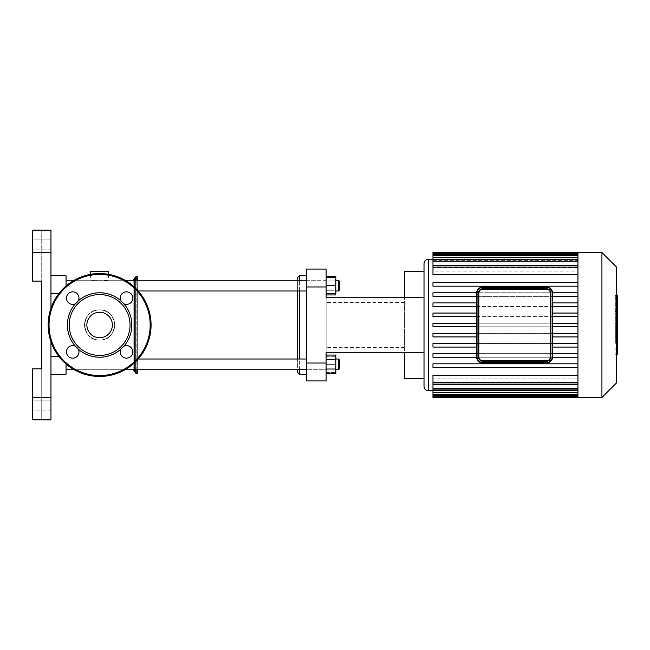 <?xml version="1.0" encoding="UTF-8"?>
<svg xmlns="http://www.w3.org/2000/svg" width="650" height="650" viewBox="0 0 650 650"><rect width="100%" height="100%" fill="white"/><g stroke="black" fill="none" stroke-linecap="round" stroke-linejoin="round"><path stroke-width="0.49" stroke-dasharray="3.25 2.44" d="M72.727 304.371A6.264 6.264 0 0 1 66.528 297.196A6.264 6.264 0 0 1 74.522 292.102A6.264 6.264 0 0 1 72.727 304.371A6.264 6.264 0 0 1 66.528 297.196A6.264 6.264 0 0 1 74.522 292.102A6.264 6.264 0 0 1 78.398 300.755A6.264 6.264 0 0 0 73.637 291.907A6.264 6.264 0 0 0 66.528 299.016A6.264 6.264 0 0 0 75.376 303.786L78.398 300.755A6.264 6.264 0 0 1 72.727 304.371M120.25 298.106A6.264 6.264 0 0 1 127.424 291.907A6.264 6.264 0 0 1 132.511 299.902A6.264 6.264 0 0 1 120.25 298.106A6.264 6.264 0 0 1 127.424 291.907A6.264 6.264 0 0 1 132.511 299.902A6.264 6.264 0 0 1 123.858 303.786A6.264 6.264 0 0 0 132.714 299.016A6.264 6.264 0 0 0 125.604 291.907A6.264 6.264 0 0 0 120.835 300.755L123.858 303.786A6.264 6.264 0 0 1 120.25 298.106M126.514 345.629A6.264 6.264 0 0 1 132.714 352.804A6.264 6.264 0 0 1 124.711 357.898A6.264 6.264 0 0 1 126.514 345.629A6.264 6.264 0 0 1 132.714 352.804A6.264 6.264 0 0 1 124.711 357.898A6.264 6.264 0 0 1 120.835 349.245A6.264 6.264 0 0 0 125.604 358.093A6.264 6.264 0 0 0 132.714 350.984A6.264 6.264 0 0 0 123.858 346.214L120.835 349.245A6.264 6.264 0 0 1 126.514 345.629M78.398 349.245L75.376 346.214A6.264 6.264 0 0 1 71.817 358.093A6.264 6.264 0 0 1 66.722 350.098A6.264 6.264 0 0 1 78.991 351.894A6.264 6.264 0 0 1 71.817 358.093A6.264 6.264 0 0 1 66.722 350.098A6.264 6.264 0 0 1 75.376 346.214A6.264 6.264 0 0 0 66.528 350.984A6.264 6.264 0 0 0 73.637 358.093A6.264 6.264 0 0 0 78.398 349.245A32.216 32.216 0 0 0 120.835 349.245M99.621 376.456A51.456 51.456 0 0 0 144.178 299.268A51.456 51.456 0 0 0 55.055 299.268A51.456 51.456 0 0 0 99.621 376.456A51.456 51.456 0 0 0 144.178 299.268A51.456 51.456 0 0 0 55.055 299.268A51.456 51.456 0 0 0 99.621 376.456A51.456 51.456 0 0 0 144.178 299.268A51.456 51.456 0 0 0 55.055 299.268A51.456 51.456 0 0 0 99.621 376.456A51.456 51.456 0 0 0 144.178 299.268A51.456 51.456 0 0 0 55.055 299.268A51.456 51.456 0 0 0 99.621 376.456A51.456 51.456 0 0 0 144.178 299.268A51.456 51.456 0 0 0 55.055 299.268A51.456 51.456 0 0 0 99.621 376.456M99.621 337.756A12.756 12.756 0 0 0 110.662 318.622A12.756 12.756 0 0 0 88.571 318.622A12.756 12.756 0 0 0 99.621 337.756A12.756 12.756 0 0 0 110.662 318.622A12.756 12.756 0 0 0 88.571 318.622A12.756 12.756 0 0 0 99.621 337.756A12.756 12.756 0 0 0 110.662 318.622A12.756 12.756 0 0 0 88.571 318.622A12.756 12.756 0 0 0 99.621 337.756M99.621 355.428A30.428 30.428 0 0 0 125.97 309.79A30.428 30.428 0 0 0 73.271 309.79A30.428 30.428 0 0 0 99.621 355.428M75.376 303.786A32.216 32.216 0 0 0 75.376 346.214M120.835 300.755A32.216 32.216 0 0 0 78.398 300.755M123.858 346.214A32.216 32.216 0 0 0 123.858 303.786M479.749 359.986L478.384 356.769A4.477 4.477 0 0 0 482.861 361.246A4.477 4.477 0 0 1 478.384 356.769L478.384 293.231L478.384 356.769A4.477 4.477 0 0 0 482.861 361.246L546.398 361.246L482.861 361.246L480.188 360.36M480.074 289.729L482.861 288.754A4.477 4.477 0 0 0 478.384 293.231A4.477 4.477 0 0 1 482.861 288.754L546.398 288.754A4.477 4.477 0 0 1 550.875 293.231L550.875 356.769A4.477 4.477 0 0 1 546.398 361.246A4.477 4.477 0 0 0 550.875 356.769L550.875 293.231A4.477 4.477 0 0 0 546.398 288.754L549.071 289.64M482.861 363.033A6.264 6.264 0 0 1 476.596 356.769L477.043 356.769A5.817 5.817 0 0 0 482.861 362.586L482.861 363.033L546.398 363.033A6.264 6.264 0 0 0 552.663 356.769L552.216 356.769L552.216 293.231L552.663 293.231A6.264 6.264 0 0 0 546.398 286.967L546.398 287.414L482.861 287.414A5.817 5.817 0 0 0 477.043 293.231L477.043 356.769M477.043 293.231L476.596 293.231A6.264 6.264 0 0 1 482.861 286.967L546.398 286.967M549.51 290.014L550.875 293.231A4.477 4.477 0 0 0 546.398 288.754A4.477 4.477 0 0 1 550.875 293.231L550.851 357.232C550.501 359.604 549.023 360.937 546.398 361.246A4.477 4.477 0 0 0 550.875 356.769A4.477 4.477 0 0 1 546.398 361.246L482.861 361.246M476.613 357.232L432.973 357.232L432.973 353.657L478.384 353.657L478.384 356.769L478.384 293.231L479.529 290.241M482.861 288.754A4.477 4.477 0 0 0 478.384 293.231A4.477 4.477 0 0 1 482.861 288.754L546.398 288.754M617.5 354.64L617.5 342.786L615.688 342.786L615.688 323.481L615.688 330.484L615.688 327.998L617.5 327.998L617.5 323.367L615.688 323.367L617.5 323.481L617.5 327.779M617.5 348.782L615.688 348.782M617.5 352.739L615.688 352.739M616.428 354.64L615.688 354.64M616.428 349.976L615.688 349.976M616.428 349.237L615.688 349.237M616.428 343.371L615.688 343.371M616.428 339.836L615.688 339.836M616.428 338.293L615.688 338.293M616.428 333.767L615.688 333.767M617.5 325.967L615.688 325.967M617.5 330.484L615.688 330.484M617.5 342.786L617.5 328.047L615.688 328.047L615.688 342.786M617.5 330.744L615.688 330.744M617.5 337.252L615.688 337.252M617.5 341.201L615.688 341.201M615.688 302.437L615.688 306.581L615.688 302.437L617.5 302.437L617.5 306.581L617.5 302.437M615.688 300.479L617.5 300.284L615.688 300.479M615.688 306.394L617.5 306.581L615.688 306.394M616.428 311.098L615.688 311.098L615.688 295.766L615.688 311.098L615.688 310.416L617.5 310.416L617.5 296.449M616.428 296.449L615.688 296.449L615.688 295.766L617.5 295.766M617.5 311.098L617.5 310.416M617.5 320.913L617.5 313.316L617.5 316.339L615.688 316.339L615.688 320.913L615.688 312.585L615.688 316.396L617.5 316.396L617.5 312.585M616.428 317.102L615.688 317.102M616.428 312.585L615.688 312.585M617.5 313.316L615.688 313.316M617.5 314.056L615.688 314.056M616.428 321.027L615.688 321.027L616.428 320.913M617.5 327.438L617.5 321.953M616.428 321.953L615.688 321.953L615.688 327.438L615.688 321.953M616.428 327.438L615.688 327.438M476.596 353.657L478.384 353.657L478.384 293.231L478.384 356.769M550.875 325L550.875 356.769L550.875 325M552.646 292.768L577.947 292.768L577.947 296.343L552.663 296.343M552.663 302.916L577.947 302.916L577.947 306.491L552.663 306.491M552.663 313.064L577.947 313.064L577.947 316.639L552.663 316.639M552.663 323.213L577.947 323.213L577.947 326.787L552.663 326.787M476.596 326.787L432.973 326.787L432.973 323.213L476.596 323.213M552.663 333.361L577.947 333.361L577.947 336.936L552.663 336.936M476.596 336.936L432.973 336.936L432.973 333.361L476.596 333.361M552.663 353.657L577.947 353.657L577.947 357.232L552.646 357.232M552.663 343.509L577.947 343.509L577.947 347.084L552.663 347.084M577.947 353.657L577.947 347.084L577.947 353.657L432.973 353.657L432.973 357.232L577.947 357.232L577.947 363.805L577.947 357.232L432.973 357.232L432.973 353.657L577.947 353.657L577.947 367.38L432.973 367.38L432.973 363.805L577.947 363.805L432.973 363.805L432.973 367.38L577.947 367.38L577.947 375.302L577.947 366.624L577.947 390.423L577.947 378.113L432.973 378.113L432.973 375.302L432.973 378.113L577.947 378.113L577.947 382.338L432.973 382.338L577.947 382.338L577.947 394.436L577.947 384.207L432.973 384.207L432.973 382.338L432.973 384.207L577.947 384.207L577.947 386.953L432.973 386.953L577.947 386.953L577.947 394.509L577.947 388.115L432.973 388.115L432.973 386.953L432.973 388.115L577.947 388.115L577.947 396.736L577.947 389.683L432.973 389.683L577.947 389.683L577.947 397.491L577.947 390.244L432.973 390.244L432.973 389.683L432.973 390.244L577.947 390.244L577.947 390.748L432.973 390.748L577.947 390.748L577.947 397.491M577.947 323.213L577.947 316.639L577.947 323.213L432.973 323.213L432.973 326.787L577.947 326.787L577.947 333.361L577.947 326.787L432.973 326.787L432.973 323.213L577.947 323.213L577.947 335.408L577.947 333.361L432.973 333.361L432.973 336.936L577.947 336.936L577.947 343.509L577.947 336.936L432.973 336.936L432.973 333.361L577.947 333.361M476.596 316.639L577.947 316.639L577.947 306.491L577.947 313.064L476.596 313.064M476.596 306.491L577.947 306.491L577.947 296.343L577.947 302.916L476.596 302.916M476.596 347.084L432.973 347.084L432.973 343.509L476.596 343.509M577.947 313.064L432.973 313.064L432.973 316.639L432.973 313.064L432.973 316.639L577.947 316.639M577.947 302.916L432.973 302.916L432.973 306.491L432.973 302.916L432.973 306.491L577.947 306.491M476.596 296.343L432.973 296.343L432.973 292.768L476.613 292.768M577.947 292.768L577.947 286.195L432.973 286.195L432.973 282.62L577.947 282.62L577.947 274.698L577.947 282.62L432.973 282.62L432.973 286.195L577.947 286.195L577.947 292.768L432.973 292.768L432.973 296.343L577.947 296.343L432.973 296.343L432.973 292.768L577.947 292.768L577.947 326.787M577.947 252.509L577.947 260.317L577.947 253.248L577.947 259.756L577.947 253.248L432.973 253.248L432.973 274.698L432.973 271.887L577.947 271.887L577.947 267.662L432.973 267.662L432.973 265.793L577.947 265.793L577.947 263.047L432.973 263.047L432.973 261.885L577.947 261.885L577.947 260.317L432.973 260.317L432.973 259.756L577.947 259.756L577.947 259.252L432.973 259.228L577.947 259.252L577.947 259.756L432.973 259.756L432.973 260.317L577.947 260.317L577.947 261.885L432.973 261.885L432.973 263.047L577.947 263.047L577.947 265.793L432.973 265.793L432.973 267.662L577.947 267.662L577.947 271.887L432.973 271.887L432.973 274.698L577.947 274.698L577.947 267.118L577.947 274.698M577.947 343.509L432.973 343.509L432.973 347.084L577.947 347.084L432.973 347.084L432.973 343.509L577.947 343.509L577.947 357.232M577.947 375.302L432.973 375.302L432.973 384.67L432.973 382.882L432.973 384.67L577.947 384.67L577.947 375.302L577.947 384.67M424.019 386.303L424.019 263.697M432.973 255.036L432.973 259.756L432.973 255.036L577.947 255.036M432.973 261.194L432.973 265.793L432.973 259.407L432.973 261.194L577.947 261.194L577.947 267.662L577.947 259.407L577.947 265.793L577.947 259.407L577.947 261.194L432.973 261.194L577.947 261.194M432.973 257.278L432.973 261.885L432.973 255.491L432.973 257.278L577.947 257.278L577.947 263.047L577.947 255.491L577.947 261.885L577.947 255.491L577.947 257.278L432.973 257.278L577.947 257.278M432.973 267.118L432.973 271.887L432.973 265.33L432.973 267.118L577.947 267.118L577.947 265.33L577.947 271.887L577.947 265.33L577.947 267.118L432.973 267.118L577.947 267.118M432.973 253.248L432.973 252.509M577.947 282.62L577.947 286.195L432.973 286.195L432.973 282.62L577.947 282.62L577.947 296.343M577.947 363.805L577.947 366.624L577.947 363.805L432.973 363.805L432.973 367.38L577.947 367.38M432.973 384.67L432.973 396.752L432.973 394.964L432.973 396.752L577.947 396.752L577.947 390.244L577.947 396.736M432.973 388.806L432.973 384.207L432.973 390.593L432.973 388.806L577.947 388.806L577.947 384.207L577.947 390.593L577.947 388.806L432.973 388.806L577.947 388.806M432.973 392.722L432.973 388.115L432.973 394.509L432.973 392.722L577.947 392.722M577.947 378.113L577.947 382.882L577.947 378.113M432.973 397.491L432.973 396.752M577.947 253.264L577.947 286.195M577.947 336.936L577.947 347.084M616.428 267.012L616.428 382.988M601.933 252.509L601.933 397.491M404.446 378.698L404.446 352.292L326.137 352.292L326.137 297.708L326.137 380.933L306.564 380.933L306.564 363.033L326.137 363.033M326.137 286.967L306.564 286.967L306.564 269.067L326.137 269.067L326.137 297.708L424.019 297.708L424.019 352.292L424.019 297.708M326.137 347.376L326.137 302.624L326.137 347.376L404.446 347.376L404.446 302.624L404.446 347.376M306.564 286.967L306.564 363.033M326.137 352.292L404.446 352.292L404.446 297.708L404.446 352.292L424.019 352.292L424.019 378.698M326.137 297.708L404.446 297.708L404.446 271.302M32.5 419.859L32.5 368.851L32.5 419.859L41.73 419.859L32.5 419.859L32.5 368.851L41.73 368.851L41.73 230.141L41.73 281.149L32.5 281.149L41.73 281.149L32.5 281.149L32.5 230.141L50.96 230.141L50.96 252.509L32.5 252.509L32.5 230.141L41.73 230.141L32.5 230.141L32.5 281.149L32.5 252.509M50.96 308.271L50.96 341.729M32.5 397.491L50.96 397.491L50.96 419.859M50.96 397.491L50.96 252.509M50.96 400.173L50.96 410.914L50.96 400.173L50.96 410.914L50.96 400.173L32.5 400.173L32.5 410.914L32.5 400.173L32.5 410.914L32.5 400.173L50.96 400.173M50.96 239.086L50.96 249.828L50.96 239.086L50.96 249.828L50.96 239.086L32.5 239.086L32.5 249.828L32.5 239.086L32.5 249.828L32.5 239.086L50.96 239.086M50.96 275.779L50.96 374.221L50.96 275.779M66.056 275.779L66.056 374.221L50.96 374.221M66.056 364.008L66.056 285.992M32.5 368.851L41.73 368.851L41.73 419.859L41.73 368.851L32.5 368.851M90.667 271.302L108.566 271.302M99.621 281.158L90.667 280.256C90.114 281.239 109.119 281.239 108.566 280.256L99.621 281.158M137.654 372.751L137.654 277.249L137.654 372.751L137.012 371.889L137.012 278.111L137.012 371.889L134.493 369.549L134.493 280.451L134.493 369.549L133.177 367.51L133.177 282.49L133.177 367.51M137.654 369.744L137.654 280.256M137.654 277.014L137.654 372.986M297.619 359.003L297.619 369.744L133.177 369.744L133.177 280.256L133.177 369.744L133.177 280.256L133.177 369.744L66.056 369.744L66.056 280.256L66.056 369.744L66.056 359.003L66.056 369.744L66.056 359.003L66.056 369.744L326.137 369.744L326.137 356.322L326.137 372.434L326.137 359.003L326.137 369.744L326.137 359.003L326.137 369.744L306.564 369.744M99.621 340.08A15.08 15.08 0 0 0 112.678 317.46A15.08 15.08 0 0 0 86.556 317.46A15.08 15.08 0 0 0 99.621 340.08C118.609 341.039 119.372 309.863 100.303 309.936C80.502 308.092 79.698 340.998 99.621 340.08A15.08 15.08 0 0 1 86.556 317.46A15.08 15.08 0 0 1 112.678 317.46A15.08 15.08 0 0 1 99.621 340.08C80.624 341.039 79.869 309.863 98.938 309.936C118.739 308.092 119.535 340.998 99.621 340.08M306.564 280.256L326.137 280.256L326.137 293.678L326.137 277.566L326.137 285.626L326.137 280.256L66.056 280.256L66.056 290.997L66.056 280.256L66.056 290.997L66.056 280.256L90.667 280.256L90.667 274.324M108.566 274.324L108.566 280.256L297.619 280.256L297.619 290.997M339.389 285.626L339.389 281.149L339.389 285.626M338.488 285.626L338.488 280.256L338.488 285.626M326.137 277.566L335.806 277.566L335.806 294.921M326.137 285.626L335.806 285.626M326.137 293.678L335.806 293.678M297.619 372.434L297.619 277.566M299.406 275.779L299.406 374.221M299.406 369.744L299.406 359.003M299.406 290.997L299.406 280.256M297.619 325L297.619 280.256L297.619 325M306.564 325L306.564 374.221L306.564 325M339.389 281.149L339.389 290.095L338.488 290.997L338.488 280.256L339.389 281.149M335.806 290.997L335.806 280.256L335.806 290.997L338.488 290.997M335.806 276.323L335.806 290.274L326.137 290.274L335.806 290.274L335.806 280.971L326.137 280.971L326.137 294.921L326.137 276.323L326.137 280.971L335.806 280.971L335.806 277.566M339.389 364.374L339.389 368.851L339.389 364.374M338.488 364.374L338.488 369.744L338.488 364.374M335.806 364.374L335.806 372.434L335.806 364.374L326.137 364.374L335.806 364.374M326.137 372.434L335.806 372.434L326.137 372.434M326.137 356.322L335.806 356.322L326.137 356.322M339.389 359.905L339.389 368.851L338.488 369.744L338.488 359.003L339.389 359.905M335.806 359.003L335.806 369.744L335.806 359.003L338.488 359.003M326.137 369.029L326.137 355.079L326.137 373.677L326.137 369.029L335.806 369.029L335.806 373.677M335.806 355.079L335.806 369.029M326.137 359.726L335.806 359.726M125.028 369.744L74.206 369.744M99.621 375.562A50.562 50.562 0 0 0 143.406 299.715A50.562 50.562 0 0 0 55.827 299.715A50.562 50.562 0 0 0 99.621 375.562A50.562 50.562 0 0 0 143.406 299.715A50.562 50.562 0 0 0 55.827 299.715A50.562 50.562 0 0 0 99.621 375.562A50.562 50.562 0 0 0 143.406 299.715A50.562 50.562 0 0 0 55.827 299.715A50.562 50.562 0 0 0 99.621 375.562M482.861 362.586L546.398 362.586L546.398 363.033M482.861 286.967L482.861 287.414M546.398 362.586A5.817 5.817 0 0 0 552.216 356.769M552.216 293.231A5.817 5.817 0 0 0 546.398 287.414M616.428 327.779L615.688 327.779M617.5 329.339L615.688 329.339M617.5 302.185L615.688 302.185M617.5 304.46L615.688 304.46M617.5 304.679L615.688 304.679M616.428 307.678L615.688 307.678M616.428 301.649L615.688 301.649M617.5 299.187L615.688 299.187M617.5 305.248L615.688 305.248M617.5 315.055L615.688 315.055M617.5 316.631L615.688 316.631M617.5 324.691L616.428 324.691M428.496 259.228L428.496 390.772M577.947 254.304L432.973 254.304L577.947 254.304M577.947 394.964L432.973 394.964M577.947 382.882L432.973 382.882M577.947 395.696L432.973 395.696L577.947 395.696M50.96 293.678L58.792 293.678M50.96 356.322L58.792 356.322M135.614 370.662L135.614 279.338L135.614 370.662M136.159 369.744L136.159 280.256M136.159 276.348L136.159 373.652M135.614 369.744L135.614 280.256M135.614 277.095L135.614 372.905M134.493 369.744L134.493 280.256M134.493 278.216L134.493 371.784M615.688 299.959L617.5 299.959M615.688 306.906L617.5 306.906M616.428 295.352L615.688 295.352M616.428 311.512L615.688 311.512M432.973 390.593L577.947 390.593M432.973 394.509L577.947 394.509M577.947 265.33L432.973 265.33M577.947 255.491L432.973 255.491M577.947 259.407L432.973 259.407M404.446 302.624L326.137 302.624M50.96 249.828L32.5 249.828L50.96 249.828M50.96 410.914L32.5 410.914L50.96 410.914M137.654 277.249L133.177 282.49M125.028 280.256L74.206 280.256M138.239 290.997L306.564 290.997M335.806 280.256L338.488 280.256M335.806 369.744L338.488 369.744M306.564 359.003L138.239 359.003"/><path stroke-width="0.97" d="M78.398 300.755A6.264 6.264 0 0 0 73.637 291.907A6.264 6.264 0 0 0 66.528 299.016A6.264 6.264 0 0 0 75.376 303.786L78.398 300.755A32.216 32.216 0 0 1 120.835 300.755L123.858 303.786A6.264 6.264 0 0 0 132.714 299.016A6.264 6.264 0 0 0 125.604 291.907A6.264 6.264 0 0 0 120.835 300.755M120.835 349.245A6.264 6.264 0 0 0 125.604 358.093A6.264 6.264 0 0 0 132.714 350.984A6.264 6.264 0 0 0 123.858 346.214L120.835 349.245A32.216 32.216 0 0 1 78.398 349.245L75.376 346.214A6.264 6.264 0 0 0 66.528 350.984A6.264 6.264 0 0 0 73.637 358.093A6.264 6.264 0 0 0 78.398 349.245M99.621 355.428A30.428 30.428 0 0 0 125.97 309.79A30.428 30.428 0 0 0 73.271 309.79A30.428 30.428 0 0 0 99.621 355.428M123.858 346.214A32.216 32.216 0 0 0 123.858 303.786M75.376 303.786A32.216 32.216 0 0 0 75.376 346.214M99.621 376.456A51.456 51.456 0 0 0 144.178 299.268A51.456 51.456 0 0 0 55.055 299.268A51.456 51.456 0 0 0 99.621 376.456M99.621 337.756A12.756 12.756 0 0 0 110.662 318.622A12.756 12.756 0 0 0 88.571 318.622A12.756 12.756 0 0 0 99.621 337.756M546.398 288.754L482.861 288.754A4.477 4.477 0 0 0 478.384 293.231L478.384 356.769A4.477 4.477 0 0 0 482.861 361.246L546.398 361.246A4.477 4.477 0 0 0 550.875 356.769L550.875 293.231A4.477 4.477 0 0 0 546.398 288.754L482.861 288.754L482.861 289.201L546.398 289.201L546.398 288.754M546.398 362.586L482.861 362.586L482.861 363.033A6.264 6.264 0 0 1 476.596 356.769L476.596 293.231L476.596 356.769A6.264 6.264 0 0 0 482.861 363.033L546.398 363.033A6.264 6.264 0 0 0 552.663 356.769L552.663 293.231L552.663 356.769L552.216 356.769A5.817 5.817 0 0 1 546.398 362.586L546.398 363.033M546.398 286.967L482.861 286.967A6.264 6.264 0 0 0 476.596 293.231L477.043 293.231A5.817 5.817 0 0 1 482.861 287.414L546.398 287.414L546.398 286.967A6.264 6.264 0 0 1 552.663 293.231L552.216 293.231L552.216 356.769M616.428 321.953L617.5 321.953L617.5 354.64L616.428 354.64M617.5 349.976L616.428 349.976M617.5 349.237L616.428 349.237M617.5 343.371L616.428 343.371M617.5 339.836L616.428 339.836M617.5 338.293L616.428 338.293M617.5 333.767L616.428 333.767M617.5 295.766L617.5 310.416M617.5 296.449L616.428 296.449M616.428 312.585L617.5 312.585L617.5 321.027L615.688 321.027M617.5 317.102L616.428 317.102M617.5 327.438L616.428 327.438M479.529 290.241L480.074 289.729M480.188 360.36L479.749 359.986M546.398 289.201A4.03 4.03 0 0 1 550.428 293.231L550.428 356.769A4.03 4.03 0 0 1 546.398 360.799L482.861 360.799L482.861 361.246A4.477 4.477 0 0 1 478.384 356.769L478.831 356.769L478.831 293.231A4.03 4.03 0 0 1 482.861 289.201M549.071 289.64L549.51 290.014M577.947 292.768L552.646 292.768M577.947 296.343L552.663 296.343M577.947 302.916L552.663 302.916M577.947 306.491L552.663 306.491M577.947 313.064L552.663 313.064M577.947 316.639L552.663 316.639M577.947 323.213L552.663 323.213M577.947 326.787L552.663 326.787M476.596 323.213L432.973 323.213L432.973 326.787L476.596 326.787M577.947 333.361L552.663 333.361M476.596 333.361L432.973 333.361L432.973 336.936L476.596 336.936M577.947 336.936L552.663 336.936M577.947 357.232L552.646 357.232M577.947 353.657L552.663 353.657M577.947 343.509L552.663 343.509M577.947 347.084L552.663 347.084M432.973 390.772L428.496 390.772C425.774 390.512 424.288 389.017 424.019 386.303L424.019 263.697C424.288 260.983 425.774 259.488 428.496 259.228L428.496 390.772M577.947 382.882L432.973 382.882L432.973 375.302L577.947 375.302M577.947 274.698L432.973 274.698L432.973 253.248L577.947 253.248L577.947 252.509L432.973 252.509L432.973 253.248M601.933 397.491L601.933 252.509L616.428 267.012L616.428 382.988L601.933 397.491L577.947 397.491L577.947 253.264M476.596 353.657L432.973 353.657L432.973 357.232L476.613 357.232M476.596 343.509L432.973 343.509L432.973 347.084L476.596 347.084M577.947 363.805L432.973 363.805L432.973 367.38L577.947 367.38M432.973 382.882L432.973 397.491L577.947 397.491M476.596 313.064L432.973 313.064L432.973 316.639L476.596 316.639M476.596 302.916L432.973 302.916L432.973 306.491L476.596 306.491M476.613 292.768L432.973 292.768L432.973 296.343L476.596 296.343M577.947 282.62L432.973 282.62L432.973 286.195L577.947 286.195M326.137 286.967L326.137 269.067L306.564 269.067L306.564 286.967L326.137 286.967L326.137 297.708L424.019 297.708M326.137 363.033L306.564 363.033L306.564 380.933L326.137 380.933L326.137 352.292L424.019 352.292L424.019 378.698L404.446 378.698L404.446 352.292L326.137 352.292M306.564 363.033L306.564 286.967M424.019 271.302L404.446 271.302L404.446 297.708L326.137 297.708M32.5 252.509L50.96 252.509L50.96 230.141L32.5 230.141L32.5 281.149L41.73 281.149L41.73 368.851L32.5 368.851L32.5 419.859L50.96 419.859L50.96 397.491L32.5 397.491M50.96 252.509L50.96 308.271M50.96 341.729L50.96 397.491M50.96 419.859L32.5 419.859M50.96 275.779L66.056 275.779L50.96 275.779M50.96 374.221L66.056 374.221L66.056 364.008M66.056 285.992L66.056 275.779M108.566 274.324L108.566 271.302L90.667 271.302L90.667 274.324M133.177 369.744L136.159 373.652L137.654 372.986L137.654 369.744M137.654 280.256L137.654 277.014L136.159 276.348L136.159 280.256M339.389 290.095L339.389 281.149L338.488 280.256L338.488 290.997L339.389 290.095M326.137 293.678L335.806 293.678L335.806 276.323L326.137 276.323M326.137 285.626L335.806 285.626M326.137 277.566L335.806 277.566M299.406 280.256L299.406 275.779L297.619 277.566L297.619 280.256M297.619 290.997L297.619 359.003M297.619 369.744L297.619 372.434L299.406 374.221L299.406 369.744M299.406 359.003L299.406 290.997M326.137 294.921L335.806 294.921L335.806 293.678M339.389 368.851L339.389 359.905L338.488 359.003L338.488 369.744L339.389 368.851M335.806 359.003L338.488 359.003M326.137 359.726L335.806 359.726L335.806 355.079L326.137 355.079M326.137 373.677L335.806 373.677L335.806 359.726M326.137 369.029L335.806 369.029M306.564 369.744L125.028 369.744M74.206 369.744L66.056 369.744M99.621 375.562A50.562 50.562 0 0 0 143.406 299.715A50.562 50.562 0 0 0 55.827 299.715A50.562 50.562 0 0 0 99.621 375.562M478.384 293.231L478.831 293.231M550.428 293.231L550.875 293.231M550.428 356.769L550.875 356.769M482.861 360.799A4.03 4.03 0 0 1 478.831 356.769M546.398 360.799L546.398 361.246M482.861 287.414L482.861 286.967A6.264 6.264 0 0 0 476.596 293.231M546.398 287.414A5.817 5.817 0 0 1 552.216 293.231M476.596 356.769L477.043 356.769L477.043 293.231M482.861 362.586A5.817 5.817 0 0 1 477.043 356.769M617.5 327.779L616.428 327.779M617.5 307.678L616.428 307.678M617.5 311.098L616.428 311.098M617.5 301.649L616.428 301.649M617.5 320.913L616.428 320.913M617.5 324.691L616.428 324.691M577.947 255.036L432.973 255.036M577.947 261.194L432.973 261.194M577.947 257.278L432.973 257.278M577.947 267.118L432.973 267.118M577.947 392.722L432.973 392.722M577.947 388.806L432.973 388.806M577.947 394.964L432.973 394.964M50.96 356.322L58.792 356.322M50.96 293.678L58.792 293.678M136.159 373.652L136.159 369.744M135.614 372.905L135.614 369.744M135.614 280.256L135.614 277.095L136.159 276.348M134.493 371.784L134.493 369.744M134.493 280.256L134.493 278.216L135.614 277.095M617.5 295.352L615.688 295.352M617.5 311.512L615.688 311.512M432.973 259.228L428.496 259.228M432.973 259.407L577.947 259.407M432.973 255.491L577.947 255.491M432.973 265.33L577.947 265.33M577.947 384.67L432.973 384.67M577.947 394.509L432.973 394.509M577.947 390.593L432.973 390.593M577.947 396.752L432.973 396.752M601.933 252.509L577.947 252.509M134.493 278.216L133.177 280.256M335.806 290.997L338.488 290.997M335.806 280.256L338.488 280.256M306.564 280.256L125.028 280.256M74.206 280.256L66.056 280.256M306.564 290.997L138.239 290.997M306.564 275.779L299.406 275.779M306.564 374.221L299.406 374.221M335.806 369.744L338.488 369.744M306.564 359.003L138.239 359.003"/></g></svg>
